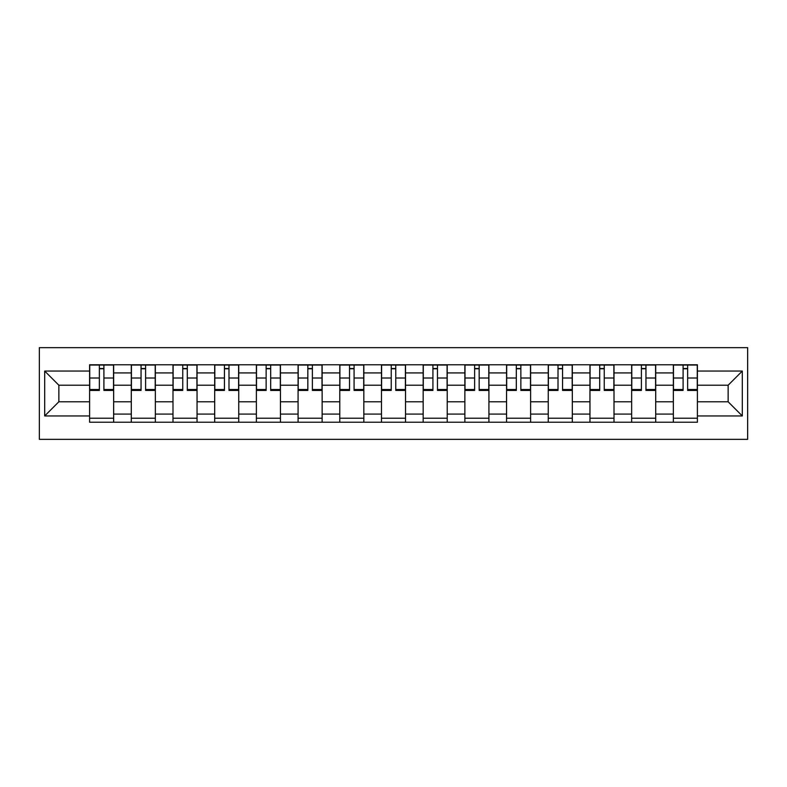 <?xml version="1.0" encoding="UTF-8"?>
<svg xmlns="http://www.w3.org/2000/svg" width="787" height="787" viewBox="0 0 787 787"><rect width="100%" height="100%" fill="white"/><g stroke="black" fill="none" stroke-linecap="round" stroke-linejoin="round"><path stroke-width="1.18" d="M39.35 439.343L747.65 439.343L747.65 347.657L39.35 347.657L39.35 439.343M131.291 422.235L131.291 372.92L113.653 372.92L113.653 422.235M113.653 372.92L113.653 364.765M131.291 372.92L131.291 364.765M155.354 364.765L155.354 422.235M172.992 422.235L172.992 364.765M197.045 364.765L197.045 422.235M214.684 422.235L214.684 364.765M238.746 364.765L238.746 422.235M256.385 422.235L256.385 364.765M280.438 364.765L280.438 422.235M298.076 422.235L298.076 364.765M322.139 364.765L322.139 422.235M339.777 422.235L339.777 364.765M363.83 364.765L363.83 422.235M381.469 422.235L381.469 364.765M405.531 364.765L405.531 422.235M423.17 422.235L423.17 364.765M447.223 364.765L447.223 422.235M464.861 422.235L464.861 364.765M488.924 364.765L488.924 422.235M506.562 422.235L506.562 364.765M530.615 364.765L530.615 422.235M548.254 422.235L548.254 364.765M572.316 364.765L572.316 422.235M589.955 422.235L589.955 364.765M614.008 364.765L614.008 422.235M631.646 422.235L631.646 364.765M655.709 364.765L655.709 422.235M673.347 422.235L673.347 364.765M673.347 401.783L655.709 401.783M631.646 401.783L614.008 401.783M589.955 401.783L572.316 401.783M548.254 401.783L530.615 401.783M506.562 401.783L488.924 401.783M464.861 401.783L447.223 401.783M423.17 401.783L405.531 401.783M381.469 401.783L363.83 401.783M339.777 401.783L322.139 401.783M298.076 401.783L280.438 401.783M256.385 401.783L238.746 401.783M214.684 401.783L197.045 401.783M172.992 401.783L155.354 401.783M131.291 401.783L113.653 401.783M673.347 385.217L655.709 385.217M631.646 385.217L614.008 385.217M589.955 385.217L572.316 385.217M548.254 385.217L530.615 385.217M506.562 385.217L488.924 385.217M464.861 385.217L447.223 385.217M423.17 385.217L405.531 385.217M381.469 385.217L363.83 385.217M339.777 385.217L322.139 385.217M298.076 385.217L280.438 385.217M256.385 385.217L238.746 385.217M214.684 385.217L197.045 385.217M172.992 385.217L155.354 385.217M131.291 385.217L113.653 385.217M58.858 401.783L89.6 401.783L89.6 385.217L58.858 385.217L58.858 401.783L44.692 415.949L44.692 371.051L89.6 371.051L89.6 385.217M697.4 385.217L697.4 401.783L728.142 401.783L728.142 385.217L697.4 385.217L697.4 364.765L89.6 364.765L89.6 371.051M697.4 371.051L742.308 371.051L742.308 415.949L697.4 415.949L697.4 401.783M89.6 401.783L89.6 422.235L697.4 422.235L697.4 415.949M89.6 415.949L44.692 415.949M113.653 418.222L89.6 418.222M99.359 368.778L103.904 368.778M155.354 418.222L131.291 418.222M141.05 368.778L145.595 368.778M197.045 418.222L172.992 418.222M182.751 368.778L187.286 368.778M238.746 418.222L214.684 418.222M224.443 368.778L228.987 368.778M280.438 418.222L256.385 418.222M266.144 368.778L270.679 368.778M322.139 418.222L298.076 418.222M307.835 368.778L312.38 368.778M363.83 418.222L339.777 418.222M349.536 368.778L354.071 368.778M405.531 418.222L381.469 418.222M391.228 368.778L395.772 368.778M447.223 418.222L423.17 418.222M432.929 368.778L437.464 368.778M488.924 418.222L464.861 418.222M474.62 368.778L479.165 368.778M530.615 418.222L506.562 418.222M516.321 368.778L520.856 368.778M572.316 418.222L548.254 418.222M558.013 368.778L562.557 368.778M614.008 418.222L589.955 418.222M599.714 368.778L604.249 368.778M655.709 418.222L631.646 418.222M641.405 368.778L645.95 368.778M697.4 418.222L673.347 418.222M683.096 368.778L687.641 368.778M44.692 371.051L58.858 385.217M728.142 401.783L742.308 415.949M728.142 385.217L742.308 371.051M103.904 390.431L103.904 365.03L113.525 365.03L113.525 390.431L103.904 390.431M99.359 368.513L103.904 368.513M107.77 365.03L89.738 365.03L89.738 390.431L99.359 390.431L99.359 365.03L95.483 365.03M145.595 390.431L145.595 365.03L155.216 365.03L155.216 390.431L145.595 390.431M141.05 368.513L145.595 368.513M149.471 365.03L131.429 365.03L131.429 390.431L141.05 390.431L141.05 365.03L137.174 365.03M187.286 390.431L187.286 365.03L196.917 365.03L196.917 390.431L187.286 390.431M182.751 368.513L187.286 368.513M191.162 365.03L173.12 365.03L173.12 390.431L182.751 390.431L182.751 365.03L178.875 365.03M228.987 390.431L228.987 365.03L238.609 365.03L238.609 390.431L228.987 390.431M224.443 368.513L228.987 368.513M232.863 365.03L214.821 365.03L214.821 390.431L224.443 390.431L224.443 365.03L220.567 365.03M270.679 390.431L270.679 365.03L280.31 365.03L280.31 390.431L270.679 390.431M266.144 368.513L270.679 368.513M274.555 365.03L256.513 365.03L256.513 390.431L266.144 390.431L266.144 365.03L262.268 365.03M312.38 390.431L312.38 365.03L322.001 365.03L322.001 390.431L312.38 390.431M307.835 368.513L312.38 368.513M316.256 365.03L298.214 365.03L298.214 390.431L307.835 390.431L307.835 365.03L303.959 365.03M354.071 390.431L354.071 365.03L363.702 365.03L363.702 390.431L354.071 390.431M349.536 368.513L354.071 368.513M357.947 365.03L339.905 365.03L339.905 390.431L349.536 390.431L349.536 365.03L345.66 365.03M395.772 390.431L395.772 365.03L405.394 365.03L405.394 390.431L395.772 390.431M391.228 368.513L395.772 368.513M399.648 365.03L381.606 365.03L381.606 390.431L391.228 390.431L391.228 365.03L387.352 365.03M437.464 390.431L437.464 365.03L447.095 365.03L447.095 390.431L437.464 390.431M432.929 368.513L437.464 368.513M441.34 365.03L423.298 365.03L423.298 390.431L432.929 390.431L432.929 365.03L429.053 365.03M479.165 390.431L479.165 365.03L488.786 365.03L488.786 390.431L479.165 390.431M474.62 368.513L479.165 368.513M483.041 365.03L464.999 365.03L464.999 390.431L474.62 390.431L474.62 365.03L470.744 365.03M520.856 390.431L520.856 365.03L530.487 365.03L530.487 390.431L520.856 390.431M516.321 368.513L520.856 368.513M524.732 365.03L506.69 365.03L506.69 390.431L516.321 390.431L516.321 365.03L512.445 365.03M562.557 390.431L562.557 365.03L572.179 365.03L572.179 390.431L562.557 390.431M558.013 368.513L562.557 368.513M566.433 365.03L548.391 365.03L548.391 390.431L558.013 390.431L558.013 365.03L554.137 365.03M604.249 390.431L604.249 365.03L613.88 365.03L613.88 390.431L604.249 390.431M599.714 368.513L604.249 368.513M608.125 365.03L590.083 365.03L590.083 390.431L599.714 390.431L599.714 365.03L595.838 365.03M645.95 390.431L645.95 365.03L655.571 365.03L655.571 390.431L645.95 390.431M641.405 368.513L645.95 368.513M649.826 365.03L631.784 365.03L631.784 390.431L641.405 390.431L641.405 365.03L637.529 365.03M687.641 390.431L687.641 365.03L697.262 365.03L697.262 390.431L687.641 390.431M683.096 368.513L687.641 368.513M691.517 365.03L673.475 365.03L673.475 390.431L683.096 390.431L683.096 365.03L679.23 365.03M631.646 372.92L614.008 372.92M589.955 372.92L572.316 372.92M548.254 372.92L530.615 372.92M506.562 372.92L488.924 372.92M464.861 372.92L447.223 372.92M423.17 372.92L405.531 372.92M381.469 372.92L363.83 372.92M339.777 372.92L322.139 372.92M298.076 372.92L280.438 372.92M256.385 372.92L238.746 372.92M214.684 372.92L197.045 372.92M172.992 372.92L155.354 372.92M673.347 372.92L655.709 372.92M631.646 414.08L614.008 414.08M589.955 414.08L572.316 414.08M548.254 414.08L530.615 414.08M506.562 414.08L488.924 414.08M464.861 414.08L447.223 414.08M423.17 414.08L405.531 414.08M381.469 414.08L363.83 414.08M339.777 414.08L322.139 414.08M298.076 414.08L280.438 414.08M256.385 414.08L238.746 414.08M214.684 414.08L197.045 414.08M172.992 414.08L155.354 414.08M131.291 414.08L113.653 414.08M673.347 414.08L655.709 414.08M103.904 389.506L113.525 389.506M103.904 378.016L113.525 378.016M89.738 389.506L99.359 389.506M89.738 378.016L99.359 378.016M145.595 389.506L155.216 389.506M145.595 378.016L155.216 378.016M131.429 389.506L141.05 389.506M131.429 378.016L141.05 378.016M187.286 389.506L196.917 389.506M187.286 378.016L196.917 378.016M173.12 389.506L182.751 389.506M173.12 378.016L182.751 378.016M228.987 389.506L238.609 389.506M228.987 378.016L238.609 378.016M214.821 389.506L224.443 389.506M214.821 378.016L224.443 378.016M270.679 389.506L280.31 389.506M270.679 378.016L280.31 378.016M256.513 389.506L266.144 389.506M256.513 378.016L266.144 378.016M312.38 389.506L322.001 389.506M312.38 378.016L322.001 378.016M298.214 389.506L307.835 389.506M298.214 378.016L307.835 378.016M354.071 389.506L363.702 389.506M354.071 378.016L363.702 378.016M339.905 389.506L349.536 389.506M339.905 378.016L349.536 378.016M395.772 389.506L405.394 389.506M395.772 378.016L405.394 378.016M381.606 389.506L391.228 389.506M381.606 378.016L391.228 378.016M437.464 389.506L447.095 389.506M437.464 378.016L447.095 378.016M423.298 389.506L432.929 389.506M423.298 378.016L432.929 378.016M479.165 389.506L488.786 389.506M479.165 378.016L488.786 378.016M464.999 389.506L474.62 389.506M464.999 378.016L474.62 378.016M520.856 389.506L530.487 389.506M520.856 378.016L530.487 378.016M506.69 389.506L516.321 389.506M506.69 378.016L516.321 378.016M562.557 389.506L572.179 389.506M562.557 378.016L572.179 378.016M548.391 389.506L558.013 389.506M548.391 378.016L558.013 378.016M604.249 389.506L613.88 389.506M604.249 378.016L613.88 378.016M590.083 389.506L599.714 389.506M590.083 378.016L599.714 378.016M645.95 389.506L655.571 389.506M645.95 378.016L655.571 378.016M631.784 389.506L641.405 389.506M631.784 378.016L641.405 378.016M687.641 389.506L697.262 389.506M687.641 378.016L697.262 378.016M673.475 389.506L683.096 389.506M673.475 378.016L683.096 378.016"/></g></svg>
